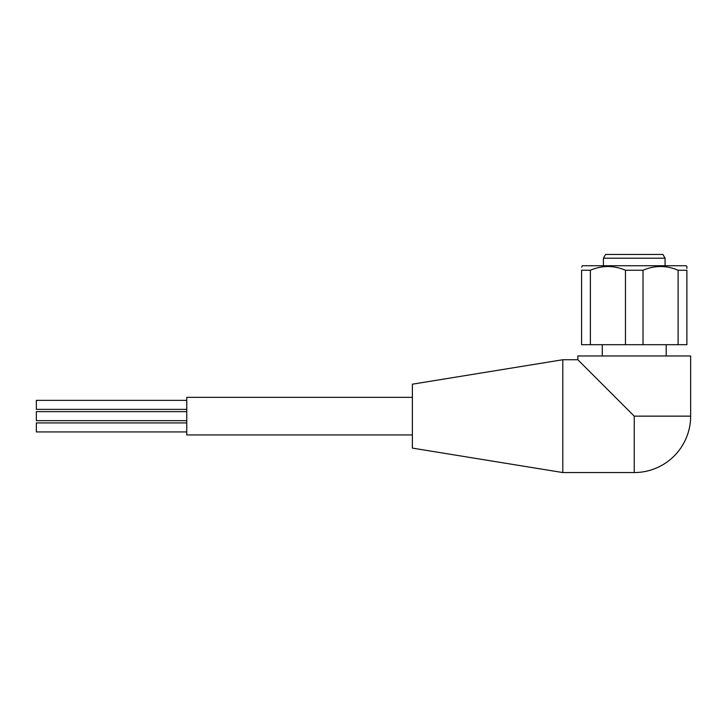 <?xml version="1.0" encoding="UTF-8"?>
<svg xmlns="http://www.w3.org/2000/svg" width="727" height="727" viewBox="0 0 727 727"><rect width="100%" height="100%" fill="white"/><g stroke="black" fill="none" stroke-linecap="round" stroke-linejoin="round"><path stroke-width="1.09" d="M186.766 420.66L36.35 420.66L36.35 411.636L186.766 411.636M186.766 431.938L36.35 431.938L36.35 422.914L186.766 422.914M186.766 409.374L36.35 409.374L36.35 400.35L186.766 400.35M412.382 434.946L186.766 434.946L186.766 397.342L412.382 397.342M562.798 472.55L412.382 448.105L412.382 384.183L562.798 359.738L562.798 472.55L634.244 472.55A56.406 56.406 0 0 0 690.65 416.144L634.244 416.144L577.838 359.738L634.244 416.144L577.838 359.738L634.244 416.144L634.244 472.55M665.078 258.212L603.41 258.212L605.582 254.45L662.906 254.45L665.078 258.212L665.078 265.728M625.456 270.244L643.031 270.244L643.031 344.698L581.6 344.698L581.6 270.244C581.6 265.282 581.6 265.282 581.6 270.244L590.388 270.244C602.065 265.291 613.761 265.291 625.456 270.244L625.456 344.698M686.888 268.399L686.888 266.482L686.134 265.728L582.354 265.728L581.6 267.127M643.031 270.244C654.709 265.291 666.405 265.291 678.1 270.244L678.1 344.698L643.031 344.698M678.1 344.698L686.888 344.698L686.888 270.244C686.888 265.282 686.888 265.282 686.888 270.244L678.1 270.244M690.65 416.144L690.65 355.976L577.838 355.976L577.838 359.738L562.798 359.738M590.388 270.244L590.388 344.698M666.205 355.976L666.205 344.698M603.41 265.728L603.41 258.212M602.283 355.976L602.283 344.698"/></g></svg>
